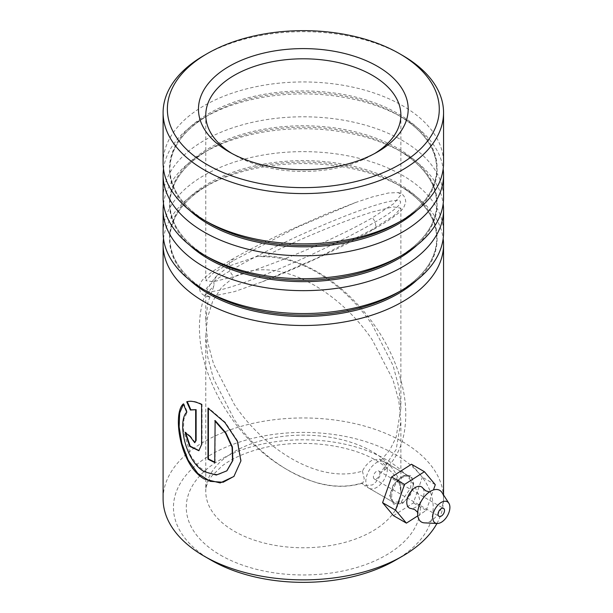 <?xml version="1.0" encoding="UTF-8"?>
<svg xmlns="http://www.w3.org/2000/svg" width="613" height="613" viewBox="0 0 613 613"><rect width="100%" height="100%" fill="white"/><g stroke="black" fill="none" stroke-linecap="round" stroke-linejoin="round"><path stroke-width="0.46" stroke-dasharray="3.06 2.3" d="M402.488 476.324L404.067 475.527L411.292 475.749L413.668 483.58L410.289 495.005L402.48 503.572L393.676 504.254L389.822 496.43L393.669 484.99L402.488 476.324M401.308 501.725L410.656 487.956L411.193 480.354L408.572 475.872L402.741 476.109L401.308 476.837L393.324 484.691L389.822 495.089L393.331 502.277L401.308 501.725L402.48 503.572M211.5 560.389A129.856 74.97 180 0 1 211.5 454.363A129.856 74.97 180 0 1 395.147 454.363A129.856 74.97 180 0 1 395.147 560.389M436.946 523.471A140.224 80.954 0 0 0 443.551 498.913A140.224 80.954 0 0 0 402.48 441.666A140.224 80.954 0 0 0 249.667 424.119A140.224 80.954 0 0 0 163.104 498.913M231.852 153.449A97.544 56.319 0 0 0 234.35 154.936L229.178 151.955L234.35 154.936A97.544 56.319 0 0 0 372.298 154.936A97.544 56.319 0 0 0 374.796 153.449M163.104 232.595A140.224 80.954 180 0 1 249.667 157.802A140.224 80.954 180 0 1 402.48 175.349A140.224 80.954 180 0 1 443.551 232.595M189.739 280.072A133.772 77.23 180 0 1 208.734 184.666A133.772 77.23 180 0 1 397.914 184.666L402.48 187.294A140.224 80.954 180 0 1 443.168 238.572M163.104 197.754A140.224 80.954 180 0 1 249.667 122.952A140.224 80.954 180 0 1 402.48 140.507A140.224 80.954 180 0 1 443.551 197.754M189.739 245.223A133.772 77.23 180 0 1 208.734 149.817A133.772 77.23 180 0 1 397.914 149.817L402.48 152.453A140.224 80.954 180 0 1 443.168 203.723M163.104 162.905A140.224 80.954 180 0 1 249.667 88.111A140.224 80.954 180 0 1 402.48 105.658A140.224 80.954 180 0 1 443.551 162.905M189.739 210.382A133.772 77.23 180 0 1 208.734 114.976A133.772 77.23 180 0 1 397.914 114.968A133.772 77.23 180 0 1 397.914 114.976L402.48 117.604A140.224 80.954 180 0 1 443.168 168.881M234.35 260.065L297.09 227.293L355.578 202.505L372.298 196.942L388.42 193.003L398.389 192.582L400.871 194.903L393.921 203.539L372.298 217.83C328.783 242.802 264.425 267.896 234.35 276.586L213.5 281.712L205.776 280.677L212.642 273.666L234.35 260.065A7.624 4.398 -120 0 0 231.009 259.935L231.009 259.935A7.624 4.398 -120 0 0 229.768 265.789L217.063 275.566L213.73 280.394L214.098 285.505L207.784 302.715L205.776 321.787L207.853 342.989L213.6 364.076L234.35 404.503C263.123 447.559 317.45 484.699 362.429 471.129C364.927 466.202 368.214 462.516 372.298 460.087L379.501 459.091L385.355 465.489L384.32 470.562L381.386 471.719C379.715 477.688 376.689 482.109 372.298 484.975L364.26 485.488L361.823 483.006C317.756 497.02 262.563 462.118 234.35 419.576L213.5 378.719L207.807 357.318L205.776 335.84L205.776 491.45A97.544 56.319 180 0 1 265.996 439.414A97.544 56.319 180 0 1 372.298 451.628A97.544 56.319 180 0 1 400.871 491.45A97.544 56.319 180 0 1 340.652 543.478A97.544 56.319 180 0 1 234.35 531.272A97.544 56.319 180 0 1 205.776 491.45C205.47 487.312 207.37 482.278 211.485 476.339L221.975 466.056C232.296 458.202 246.112 452.149 263.421 447.896C301.106 438.471 349.372 444.341 376.344 460.555C389.017 468.363 396.665 476.025 399.285 483.542L400.871 491.45L400.871 421.614L396.182 449.444L381.386 471.719M205.776 335.84L207.439 317.871L212.642 301.358L221.615 287.305L234.35 276.808C278.976 253.023 341.311 293.489 372.298 339.931L392.987 379.761L398.802 400.749L400.871 421.614M380.926 460.447L389.837 449.965L396.098 437.353L400.871 408.365L398.841 387.064L393.079 365.593L372.298 324.859C347.28 287.957 305.45 256.701 263.904 256.747C305.45 236.204 347.28 219.699 372.298 212.014L393.079 206.819L400.871 208.159L393.99 215.623L372.298 229.438L316.637 258.303L262.387 281.758L234.35 291.658L209.431 296.838L205.776 294.73L214.098 285.505M362.429 471.129L364.214 478.6L362.873 483.044L361.823 483.006M163.487 238.572A140.224 80.954 180 0 1 204.167 187.294A140.224 80.954 180 0 1 402.48 187.294L397.914 184.666A133.772 77.23 180 0 1 416.909 280.072M163.487 203.723A140.224 80.954 180 0 1 204.167 152.453A140.224 80.954 180 0 1 402.48 152.453L397.914 149.817A133.772 77.23 180 0 1 416.909 245.223M163.487 168.881A140.224 80.954 180 0 1 204.167 117.604A140.224 80.954 180 0 1 402.48 117.604L397.914 114.976A133.772 77.23 180 0 1 416.909 210.382M204.167 55.385A140.224 80.954 180 0 1 402.48 55.385M263.904 256.747L257.92 256.196L229.768 265.789A7.624 4.398 60 0 0 234.35 276.808M195.195 442.509L190.628 436.395L190.137 436.602M190.628 436.395A139.611 80.602 180 0 1 185.601 432.142L185.088 432.334M185.601 432.142L185.655 432.847M199.033 450.586L201.608 444.54M202.052 444.302L202.052 404.251L201.608 404.496M202.052 404.251C195.991 401.262 191.049 400.389 187.233 401.615L186.727 401.814M226.933 470.746L218.32 474.615L208.244 473.228L198.589 466.639L190.819 455.926L183.402 430.035L183.915 419.177L187.256 412.013L183.854 403.714L183.448 404.189M234.036 476.332L241.147 460.692L237.729 441.107L225.216 422.227L208.397 407.867L207.983 408.128M183.854 403.714L183.333 403.898M208.397 407.867L208.397 408.411M214.742 462.087A139.611 80.602 180 0 0 215.125 462.271L214.742 462.539M215.125 462.271L215.125 420.518M187.256 412.013L186.75 412.212M422.978 488.277A12.191 7.042 -60 0 1 424.035 492.53A12.191 7.042 -60 0 1 411.277 508.545M379.845 473.182A4.575 2.644 120 0 0 378.895 471.06A4.575 2.644 120 0 0 375.386 472.271A4.575 2.644 120 0 0 373.378 476.853A4.575 2.644 120 0 0 374.328 478.983A4.575 2.644 120 0 0 377.838 477.765A4.575 2.644 120 0 0 379.845 473.182M441.95 492.5A18.29 10.559 -60 0 1 443.513 498.836A18.29 10.559 -60 0 1 424.418 522.866M387.385 468.907A15.241 8.797 -60 0 1 380.696 484.178A15.241 8.797 -60 0 1 368.988 488.216A15.241 8.797 -60 0 1 365.838 481.136A15.241 8.797 -60 0 1 372.528 465.857A15.241 8.797 -60 0 1 384.236 461.819A15.241 8.797 -60 0 1 387.385 468.907M413.254 483.841A15.241 8.797 -60 0 1 406.557 499.112A15.241 8.797 -60 0 1 394.856 503.15A15.241 8.797 -60 0 1 391.699 496.07A15.241 8.797 -60 0 1 398.396 480.791A15.241 8.797 -60 0 1 410.097 476.753A15.241 8.797 -60 0 1 413.254 483.841M393.477 515.656L413.361 502.928L422.357 477.22L411.476 464.248M417.798 515.832L426.296 510.391L413.361 502.928M435.291 484.684L422.357 477.22M426.296 510.391L433.445 489.963M234.35 268.44C211.401 280.984 184.237 301.895 234.35 285.857C257.491 278.409 291.719 263.996 317.12 252.012C342.836 239.714 361.233 230.258 372.298 223.638C395.247 211.087 422.411 190.176 372.298 206.213C349.157 213.661 314.929 228.074 289.528 240.066C263.812 252.357 245.415 261.812 234.35 268.44M220.557 555.163A117.052 67.583 0 0 0 386.098 555.163A117.052 67.583 0 0 0 386.098 459.589A117.052 67.583 0 0 0 220.557 459.589A117.052 67.583 0 0 0 220.557 555.163M204.167 187.294L208.734 184.666C183.302 199.853 170.36 217.822 169.916 238.572C170.36 259.322 183.302 277.291 208.734 292.478A133.772 77.23 180 0 1 208.734 183.256A133.772 77.23 180 0 1 397.914 183.256A133.772 77.23 180 0 1 397.914 292.478C423.345 277.291 436.287 259.322 436.74 238.572C436.287 217.822 423.345 199.853 397.914 184.666M204.167 152.453L208.734 149.817C183.302 165.004 170.36 182.973 169.916 203.723C170.36 224.473 183.302 242.441 208.734 257.629A133.772 77.23 180 0 1 208.734 148.407A133.772 77.23 180 0 1 397.914 148.407A133.772 77.23 180 0 1 397.914 257.629C423.345 242.441 436.287 224.473 436.74 203.723C436.287 182.973 423.345 165.004 397.914 149.817M204.167 117.604L208.734 114.976C183.302 130.163 170.36 148.131 169.916 168.881C170.36 189.624 183.302 207.592 208.734 222.787A133.772 77.23 180 0 1 208.734 113.566A133.772 77.23 180 0 1 397.914 113.566A133.772 77.23 180 0 1 397.914 222.787C423.345 207.592 436.287 189.624 436.74 168.881C436.287 148.131 423.345 130.163 397.914 114.976M372.298 229.438A7.624 4.398 -120 0 0 374.168 229.116L374.168 229.116A7.624 4.398 -120 0 0 372.298 217.83M404.067 475.527L402.741 476.109M205.776 115.114L205.776 280.677M443.551 494.982L443.551 498.913M408.572 475.872L379.501 459.091M205.776 294.73L205.776 321.787M400.871 208.159L400.871 408.365M393.331 502.277L364.26 485.488M209.431 296.838C204.826 296.807 200.367 293.19 200.183 291.267C198.957 287.918 199.225 284.884 200.987 282.164C202.574 279.536 205.033 276.8 214.006 270.502L231.009 259.935C243.43 252.709 262.31 242.855 283.681 232.779L326.928 213.631L355.578 202.505M262.387 281.758C278.93 275.39 297.52 267.421 318.155 257.843C338.79 248.234 357.463 238.656 374.168 229.116C387.102 221.5 398.335 214.68 403.66 207.715L405.752 202.413C405.522 197.003 403.063 193.731 398.389 192.582M400.871 115.114L400.871 194.903M372.298 154.936L377.478 151.955M389.822 496.43L389.822 495.089M257.92 256.196C269.061 255.437 280.287 256.862 291.612 260.464C306.829 265.414 321.089 273 334.391 283.221C344.491 290.968 353.732 299.703 362.122 309.419C372.443 321.312 381.125 334.162 388.167 347.969C394.289 359.885 398.91 372.129 402.028 384.688C406.028 400.733 406.817 416.373 404.396 431.606C401.829 447.168 395.132 460.156 384.32 470.562M217.063 275.566C199.463 294.271 194.85 326.997 204.098 361.279C209.286 379.891 217.5 397.538 228.741 414.219C251.039 447.605 280.179 470.401 316.155 482.6C332.422 487.396 347.992 487.542 362.873 483.044M199.256 450.478L198.819 450.701M378.895 471.06L443.559 508.392M419.1 505.932L417.683 512.545M424.625 496.354C428.541 492.584 430.426 491.051 430.272 491.741L429.644 491.825M368.988 488.216L394.856 503.15M384.236 461.819L410.097 476.753M374.328 478.983L438.992 516.315"/><path stroke-width="0.92" d="M402.48 556.16L395.147 560.389A129.856 74.97 180 0 1 211.5 560.389L204.175 556.16A140.224 80.954 0 0 0 402.48 556.16A140.224 80.954 0 0 0 436.946 523.471M207.186 164.644A135.956 78.495 0 0 0 399.461 164.644A135.956 78.495 0 0 0 399.461 53.637L402.48 55.385A140.224 80.954 180 0 1 443.551 112.631A140.224 80.954 180 0 1 356.988 187.425A140.224 80.954 180 0 1 204.175 169.87A140.224 80.954 180 0 1 163.104 112.631A140.224 80.954 180 0 1 204.167 55.385L207.186 53.637A135.956 78.495 0 0 0 207.186 164.644M229.178 151.955L229.178 151.955A104.861 60.541 180 0 1 229.178 66.334A104.861 60.541 180 0 1 377.47 66.334A104.861 60.541 180 0 1 377.478 151.955A104.861 60.541 180 0 1 229.178 151.955M374.796 153.449A97.544 56.319 0 0 0 400.871 115.114A97.544 56.319 0 0 0 372.298 75.292A97.544 56.319 0 0 0 265.996 63.085A97.544 56.319 0 0 0 205.776 115.114A97.544 56.319 0 0 0 231.852 153.449M443.168 203.723A140.224 80.954 180 0 1 443.551 209.7L443.551 232.595A140.224 80.954 180 0 1 402.48 289.842A140.224 80.954 180 0 1 204.175 289.842A140.224 80.954 180 0 1 204.167 289.842A140.224 80.954 180 0 1 163.104 232.595L163.104 209.7A140.224 80.954 180 0 1 163.487 203.723M208.734 292.478L204.175 289.842L208.734 292.478A133.772 77.23 180 0 0 397.914 292.478L402.48 289.842M443.168 238.572A140.224 80.954 180 0 1 443.551 244.541A140.224 80.954 180 0 1 356.988 319.335A140.224 80.954 180 0 1 204.175 301.788A140.224 80.954 180 0 1 163.104 244.541A140.224 80.954 180 0 1 163.487 238.572M443.168 168.881A140.224 80.954 180 0 1 443.551 174.851L443.551 197.754A140.224 80.954 180 0 1 402.48 254.993A140.224 80.954 180 0 1 204.175 254.993A140.224 80.954 180 0 1 204.167 254.993A140.224 80.954 180 0 1 163.104 197.754L163.104 174.851A140.224 80.954 180 0 1 163.487 168.881M208.734 257.629L204.175 254.993L208.734 257.629A133.772 77.23 180 0 0 397.914 257.629L402.48 254.993M443.551 209.7A140.224 80.954 180 0 1 356.988 284.493A140.224 80.954 180 0 1 204.175 266.946A140.224 80.954 180 0 1 163.104 209.7M443.551 112.631L443.551 162.905A140.224 80.954 180 0 1 402.48 220.151A140.224 80.954 180 0 1 204.175 220.151A140.224 80.954 180 0 1 204.167 220.151A140.224 80.954 180 0 1 163.104 162.905L163.104 112.631M208.734 222.787L204.175 220.151L208.734 222.787A133.772 77.23 180 0 1 208.734 222.78L208.734 222.78A133.772 77.23 180 0 0 397.914 222.787L402.48 220.151M443.551 174.851A140.224 80.954 180 0 1 356.988 249.644A140.224 80.954 180 0 1 204.175 232.097A140.224 80.954 180 0 1 163.104 174.851M214.742 420.786L225.515 433.115L232.074 447.237L232.557 460.761L226.787 470.868L216.297 475.037L204.175 471.658C184.536 460.447 177.463 420.464 186.75 412.212L183.333 403.898C172.498 413.085 179.394 464.754 204.175 478.968L220.182 482.937L233.898 476.47L240.886 460.953L237.423 441.375L224.856 422.495L207.983 408.128L207.983 459.152A140.224 80.954 180 0 0 214.742 462.539L215.125 420.518L225.86 432.839L232.396 446.969L232.856 460.501L226.933 470.746M163.104 244.541L163.104 498.913A140.224 80.954 0 0 0 204.167 556.16A140.224 80.954 0 0 0 204.175 556.16L211.5 560.389M195.654 409.898L195.654 440.678L194.727 442.732L190.137 436.602A140.224 80.954 180 0 1 185.088 432.334L189.685 446.333L198.819 450.701L201.608 444.54L201.608 404.496C195.516 401.492 190.559 400.595 186.727 401.814L190.39 410.028L196.122 409.668L196.122 440.456L194.727 442.732M402.48 55.385L399.461 53.637A135.956 78.495 0 0 0 207.186 53.637M187.233 401.615L190.881 409.821L196.122 409.668M190.881 409.821L190.39 410.028M185.655 432.847L190.214 446.187L199.033 450.586M183.448 404.189L179.663 413.055L179.142 426.909L181.892 443.505L188.13 460.041L197.876 473.497L210.236 481.358L223.186 482.247L234.036 476.332M208.397 408.411L208.397 458.892L207.983 459.152M214.742 462.087A139.611 80.602 180 0 1 208.397 458.892M417.928 513.127C418.441 513.119 417.376 511.947 414.74 509.618L411.277 508.545A12.191 7.042 -60 0 1 406.787 502.315A12.191 7.042 -60 0 1 413.315 488.975A12.191 7.042 -60 0 1 422.978 488.277L425.644 490.745C428.985 491.864 430.525 492.193 430.272 491.741M444.509 510.522A4.575 2.644 120 0 0 443.559 508.392A4.575 2.644 120 0 0 440.05 509.602A4.575 2.644 120 0 0 438.042 514.184A4.575 2.644 120 0 0 438.992 516.315A4.575 2.644 120 0 0 442.502 515.104A4.575 2.644 120 0 0 444.509 510.522M449.896 507.464A12.191 7.042 -60 0 1 437.169 523.479A12.191 7.042 -60 0 1 432.655 517.249A12.191 7.042 -60 0 1 439.192 503.894A12.191 7.042 -60 0 1 448.854 503.235A12.191 7.042 -60 0 1 449.896 507.464M437.169 523.479L424.418 522.866A18.29 10.559 -60 0 1 417.645 513.518A18.29 10.559 -60 0 1 419.1 505.932A18.29 10.559 -60 0 1 424.625 496.354A18.29 10.559 -60 0 1 441.95 492.5L448.854 503.235M433.445 489.963L435.291 484.684L424.411 471.711L411.476 464.248L391.592 476.983L382.596 502.691L393.477 515.656L406.411 523.127L417.798 515.832M424.411 471.711L404.526 484.446L391.592 476.983M404.526 484.446L395.531 510.154L382.596 502.691M395.531 510.154L406.411 523.127M416.909 280.072A133.772 77.23 180 0 1 208.734 293.88A133.772 77.23 180 0 1 189.739 280.072M416.909 245.223A133.772 77.23 180 0 1 208.734 259.038A133.772 77.23 180 0 1 189.739 245.223M416.909 210.382A133.772 77.23 180 0 1 208.734 224.189A133.772 77.23 180 0 1 189.739 210.382M196.122 440.456L195.654 440.678M443.551 244.541L443.551 494.982"/></g></svg>
